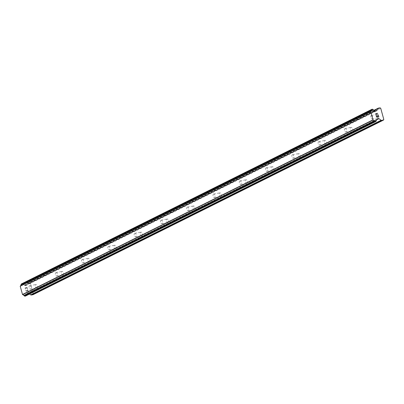 <?xml version="1.0" encoding="UTF-8"?>
<svg xmlns="http://www.w3.org/2000/svg" width="404" height="404" viewBox="0 0 404 404"><rect width="100%" height="100%" fill="white"/><g stroke="black" fill="none" stroke-linecap="round" stroke-linejoin="round"><path stroke-width="0.3" stroke-dasharray="2.02 1.52" d="M29.583 285.689A1.798 1 79.7 0 1 29.734 285.638A1.798 1 79.7 0 1 31.012 287.087A1.798 1 79.7 0 1 30.527 289.123A1.798 1 79.7 0 1 30.376 289.173A1.798 1 79.7 0 1 29.103 287.724A1.798 1 79.7 0 1 29.583 285.689M36.688 288.012A1.798 1 -100.3 0 0 37.168 285.976A1.798 1 -100.3 0 0 35.895 284.527A1.798 1 -100.3 0 0 35.739 284.578A1.798 1 -100.3 0 0 35.259 286.613A1.798 1 -100.3 0 0 36.532 288.062A1.798 1 -100.3 0 0 36.688 288.012M55.863 272.594A1.798 1 79.7 0 1 56.02 272.543A1.798 1 79.7 0 1 57.292 273.993A1.798 1 79.7 0 1 56.812 276.028A1.798 1 79.7 0 1 56.656 276.078A1.798 1 79.7 0 1 55.383 274.629A1.798 1 79.7 0 1 55.863 272.594M62.968 274.917A1.798 1 -100.3 0 0 63.453 272.877A1.798 1 -100.3 0 0 62.176 271.427A1.798 1 -100.3 0 0 62.024 271.483A1.798 1 -100.3 0 0 61.539 273.518A1.798 1 -100.3 0 0 62.817 274.967A1.798 1 -100.3 0 0 62.968 274.917M82.148 259.499A1.798 1 79.7 0 1 82.3 259.449A1.798 1 79.7 0 1 83.578 260.898A1.798 1 79.7 0 1 83.093 262.933A1.798 1 79.7 0 1 82.941 262.984A1.798 1 79.7 0 1 81.669 261.534A1.798 1 79.7 0 1 82.148 259.499M89.254 261.822A1.798 1 -100.3 0 0 89.733 259.782A1.798 1 -100.3 0 0 88.461 258.333A1.798 1 -100.3 0 0 88.304 258.388A1.798 1 -100.3 0 0 87.825 260.423A1.798 1 -100.3 0 0 89.097 261.873A1.798 1 -100.3 0 0 89.254 261.822M108.429 246.405A1.798 1 79.7 0 1 108.585 246.354A1.798 1 79.7 0 1 109.858 247.803A1.798 1 79.7 0 1 109.378 249.839A1.798 1 79.7 0 1 109.221 249.889A1.798 1 79.7 0 1 107.949 248.44A1.798 1 79.7 0 1 108.429 246.405M115.534 248.723A1.798 1 -100.3 0 0 116.019 246.687A1.798 1 -100.3 0 0 114.741 245.238A1.798 1 -100.3 0 0 114.59 245.289A1.798 1 -100.3 0 0 114.105 247.329A1.798 1 -100.3 0 0 115.382 248.778A1.798 1 -100.3 0 0 115.534 248.723M134.714 233.31A1.798 1 79.7 0 1 134.865 233.26A1.798 1 79.7 0 1 136.143 234.709A1.798 1 79.7 0 1 135.658 236.744A1.798 1 79.7 0 1 135.507 236.794A1.798 1 79.7 0 1 134.234 235.345A1.798 1 79.7 0 1 134.714 233.31M141.819 235.628A1.798 1 -100.3 0 0 142.299 233.593A1.798 1 -100.3 0 0 141.026 232.143A1.798 1 -100.3 0 0 140.87 232.194A1.798 1 -100.3 0 0 140.39 234.234A1.798 1 -100.3 0 0 141.663 235.684A1.798 1 -100.3 0 0 141.819 235.628M160.994 220.215A1.798 1 79.7 0 1 161.151 220.165A1.798 1 79.7 0 1 162.423 221.614A1.798 1 79.7 0 1 161.943 223.649A1.798 1 79.7 0 1 161.787 223.7A1.798 1 79.7 0 1 160.514 222.251A1.798 1 79.7 0 1 160.994 220.215M168.099 222.533A1.798 1 -100.3 0 0 168.579 220.498A1.798 1 -100.3 0 0 167.306 219.049A1.798 1 -100.3 0 0 167.155 219.099A1.798 1 -100.3 0 0 166.67 221.134A1.798 1 -100.3 0 0 167.948 222.584A1.798 1 -100.3 0 0 168.099 222.533M187.279 207.121A1.798 1 79.7 0 1 187.431 207.07A1.798 1 79.7 0 1 188.708 208.52A1.798 1 79.7 0 1 188.224 210.555A1.798 1 79.7 0 1 188.072 210.605A1.798 1 79.7 0 1 186.799 209.156A1.798 1 79.7 0 1 187.279 207.121M194.385 209.439A1.798 1 -100.3 0 0 194.864 207.404A1.798 1 -100.3 0 0 193.592 205.954A1.798 1 -100.3 0 0 193.435 206.005A1.798 1 -100.3 0 0 192.955 208.04A1.798 1 -100.3 0 0 194.228 209.489A1.798 1 -100.3 0 0 194.385 209.439M213.559 194.026A1.798 1 79.7 0 1 213.716 193.971A1.798 1 79.7 0 1 214.989 195.42A1.798 1 79.7 0 1 214.509 197.46A1.798 1 79.7 0 1 214.352 197.511A1.798 1 79.7 0 1 213.08 196.061A1.798 1 79.7 0 1 213.559 194.026M220.665 196.344A1.798 1 -100.3 0 0 221.145 194.309A1.798 1 -100.3 0 0 219.872 192.859A1.798 1 -100.3 0 0 219.72 192.91A1.798 1 -100.3 0 0 219.236 194.945A1.798 1 -100.3 0 0 220.513 196.394A1.798 1 -100.3 0 0 220.665 196.344M239.845 180.931A1.798 1 79.7 0 1 239.996 180.876A1.798 1 79.7 0 1 241.274 182.325A1.798 1 79.7 0 1 240.789 184.365A1.798 1 79.7 0 1 240.638 184.416A1.798 1 79.7 0 1 239.36 182.967A1.798 1 79.7 0 1 239.845 180.931M246.95 183.249A1.798 1 -100.3 0 0 247.43 181.214A1.798 1 -100.3 0 0 246.157 179.765A1.798 1 -100.3 0 0 246.001 179.815A1.798 1 -100.3 0 0 245.521 181.851A1.798 1 -100.3 0 0 246.793 183.3A1.798 1 -100.3 0 0 246.95 183.249M266.125 167.832A1.798 1 79.7 0 1 266.281 167.781A1.798 1 79.7 0 1 267.554 169.231A1.798 1 79.7 0 1 267.074 171.266A1.798 1 79.7 0 1 266.918 171.321A1.798 1 79.7 0 1 265.645 169.872A1.798 1 79.7 0 1 266.125 167.832M273.23 170.155A1.798 1 -100.3 0 0 273.71 168.12A1.798 1 -100.3 0 0 272.437 166.67A1.798 1 -100.3 0 0 272.286 166.721A1.798 1 -100.3 0 0 271.801 168.756A1.798 1 -100.3 0 0 273.079 170.205A1.798 1 -100.3 0 0 273.23 170.155M292.41 154.737A1.798 1 79.7 0 1 292.562 154.687A1.798 1 79.7 0 1 293.839 156.136A1.798 1 79.7 0 1 293.354 158.171A1.798 1 79.7 0 1 293.203 158.222A1.798 1 79.7 0 1 291.925 156.777A1.798 1 79.7 0 1 292.41 154.737M299.516 157.06A1.798 1 -100.3 0 0 299.995 155.025A1.798 1 -100.3 0 0 298.723 153.576A1.798 1 -100.3 0 0 298.566 153.626A1.798 1 -100.3 0 0 298.086 155.661A1.798 1 -100.3 0 0 299.359 157.111A1.798 1 -100.3 0 0 299.516 157.06M318.69 141.642A1.798 1 79.7 0 1 318.847 141.592A1.798 1 79.7 0 1 320.12 143.041A1.798 1 79.7 0 1 319.64 145.076A1.798 1 79.7 0 1 319.483 145.127A1.798 1 79.7 0 1 318.211 143.678A1.798 1 79.7 0 1 318.69 141.642M325.796 143.965A1.798 1 -100.3 0 0 326.275 141.93A1.798 1 -100.3 0 0 325.003 140.481A1.798 1 -100.3 0 0 324.851 140.531A1.798 1 -100.3 0 0 324.367 142.567A1.798 1 -100.3 0 0 325.644 144.016A1.798 1 -100.3 0 0 325.796 143.965M344.976 128.548A1.798 1 79.7 0 1 345.127 128.497A1.798 1 79.7 0 1 346.405 129.947A1.798 1 79.7 0 1 345.92 131.982A1.798 1 79.7 0 1 345.768 132.032A1.798 1 79.7 0 1 344.491 130.583A1.798 1 79.7 0 1 344.976 128.548M352.076 130.871A1.798 1 -100.3 0 0 352.561 128.831A1.798 1 -100.3 0 0 351.288 127.381A1.798 1 -100.3 0 0 351.132 127.437A1.798 1 -100.3 0 0 350.652 129.472A1.798 1 -100.3 0 0 351.924 130.921A1.798 1 -100.3 0 0 352.076 130.871M371.256 115.453A1.798 1 79.7 0 1 371.412 115.403A1.798 1 79.7 0 1 372.685 116.852A1.798 1 79.7 0 1 372.205 118.887A1.798 1 79.7 0 1 372.049 118.938A1.798 1 79.7 0 1 370.776 117.488A1.798 1 79.7 0 1 371.256 115.453M378.361 117.776A1.798 1 -100.3 0 0 378.841 115.736A1.798 1 -100.3 0 0 377.568 114.287A1.798 1 -100.3 0 0 377.417 114.342A1.798 1 -100.3 0 0 376.932 116.377A1.798 1 -100.3 0 0 378.21 117.827A1.798 1 -100.3 0 0 378.361 117.776M25.245 287.946L26.068 287.794L25.245 287.946L25.588 289.178L25.245 287.946M26.068 287.794L26.255 288.471L26.068 287.794M26.391 288.446L26.204 287.774L26.391 288.446M26.204 287.774L27.028 287.623L26.209 287.769M27.028 287.623L27.366 288.86L27.028 287.623M27.507 288.835L27.119 287.436L25.063 287.81L25.452 289.203L25.068 287.81L27.124 287.436L27.507 288.835M25.876 290.38L25.841 290.633L25.876 290.38M25.841 290.633L25.967 291.097L25.846 290.633M26.866 291.304L27.159 290.895L26.871 291.304M27.159 290.895L27.689 290.016L27.164 290.895M27.689 290.016L28.048 291.329L27.689 290.016M28.184 291.304L27.73 289.653L26.644 291.294L25.982 290.622L26.28 290.234L26.103 291.057L26.644 291.294L27.735 289.648L28.189 291.304M33.032 294.698L33.365 294.036L30.3 282.916L29.654 282.431L27.876 282.755A0.853 0.702 63.5 0 0 27.447 283.083L26.346 285.274L376.462 110.827M25.533 296.016A0.343 0.283 63.5 0 0 25.624 295.809L25.629 295.657A0.343 0.283 63.5 0 1 25.77 295.415L25.861 295.369A0.343 0.283 63.5 0 0 26.008 295.092A1.369 1.121 63.5 0 1 26.674 293.935A0.343 0.283 63.5 0 0 26.967 293.718L27.058 293.536A0.343 0.283 63.5 0 1 27.23 293.405L28.32 293.203A0.343 0.283 63.5 0 1 28.548 293.264L29.558 294.021M26.346 285.274A0.343 0.283 63.5 0 1 26.174 285.406L25.078 285.603A0.343 0.283 63.5 0 1 24.856 285.542L24.674 285.406A0.343 0.283 63.5 0 0 24.301 285.315A1.369 1.121 63.5 0 1 23.089 284.497A0.343 0.283 63.5 0 0 22.811 284.295L22.705 284.285A0.343 0.283 63.5 0 1 22.447 284.113L22.361 283.977A0.343 0.283 63.5 0 0 22.038 283.81L21.513 283.906M376.109 115.413L376.488 116.812L378.548 116.438M376.341 114.216L375.634 113.706M33.365 294.036L383.8 119.433M26.967 293.718L377.402 119.114M26.674 293.935L376.907 119.433M24.301 285.315L374.735 110.711L24.321 285.3M24.674 285.406L375.114 110.807M29.654 282.431L380.088 107.833M30.3 282.916L380.735 108.312M28.548 293.264L376.538 119.882M28.32 293.203L376.685 119.635M27.23 293.405L377.548 118.862M27.058 293.536L377.493 118.933M26.008 295.092L376.442 120.488M25.861 295.369L376.18 120.826L25.866 295.369M25.77 295.415L376.2 120.816L25.77 295.415M25.629 295.657L376.063 121.059M25.624 295.809L376.058 121.21M21.159 284.562L371.599 109.964L21.165 284.562M22.038 283.81L372.478 109.206M22.361 283.977L372.796 109.378M22.447 284.113L372.882 109.509M22.705 284.285L373.139 109.681M22.811 284.295L373.245 109.691M23.089 284.497L373.523 109.893M24.856 285.542L375.291 110.943M25.078 285.603L375.518 110.999M26.174 285.406L376.609 110.802M27.447 283.083L373.963 110.433M27.876 282.755L378.311 108.151M29.734 285.638L35.895 284.527M56.02 272.543L62.176 271.427M82.3 259.449L88.461 258.333M108.585 246.354L114.741 245.238M134.865 233.26L141.026 232.143M161.151 220.165L167.306 219.049M187.431 207.07L193.592 205.954M213.716 193.971L219.872 192.859M239.996 180.876L246.157 179.765M266.281 167.781L272.437 166.67M292.562 154.687L298.723 153.576M318.847 141.592L325.003 140.481M345.127 128.497L351.288 127.381M371.412 115.403L377.568 114.287M372.049 118.938L378.21 117.827M345.768 132.032L351.924 130.921M319.483 145.127L325.644 144.016M293.203 158.222L299.359 157.111M266.918 171.321L273.079 170.205M240.638 184.416L246.793 183.3M214.352 197.511L220.513 196.394M188.072 210.605L194.228 209.489M161.787 223.7L167.948 222.584M135.507 236.794L141.663 235.684M109.221 249.889L115.382 248.778M82.941 262.984L89.097 261.873M56.656 276.078L62.817 274.967M30.376 289.173L36.532 288.062M27.164 293.425L377.604 118.821M26.831 293.915L376.74 119.574M26.568 293.976L377.003 119.377M20.362 286.002L370.796 111.398M26.235 285.386L376.669 110.782M27.719 282.805L373.857 110.348"/><path stroke-width="0.61" d="M29.558 294.021L30.694 294.87A0.853 0.702 63.5 0 0 31.254 295.021L33.032 294.698L383.467 120.094L381.689 120.417A0.853 0.702 -116.5 0 1 381.129 120.266L378.982 118.665A0.343 0.283 63.5 0 0 378.755 118.604L377.664 118.801A0.343 0.283 63.5 0 0 377.493 118.933L377.402 119.114A0.343 0.283 -116.5 0 1 377.109 119.332A1.369 1.121 63.5 0 0 376.442 120.488A0.343 0.283 -116.5 0 1 376.301 120.766L376.205 120.811A0.343 0.283 63.5 0 0 376.205 120.816A0.343 0.283 63.5 0 0 376.063 121.059L376.058 121.21A0.343 0.283 -116.5 0 1 375.856 121.473L375.326 121.569A0.343 0.283 -116.5 0 1 374.993 121.387L374.932 121.276A0.343 0.283 63.5 0 0 374.665 121.094L374.559 121.084A0.343 0.283 -116.5 0 1 374.276 120.882A1.369 1.121 63.5 0 0 373.084 120.064A0.343 0.283 -116.5 0 1 372.942 119.927L370.655 111.61A0.343 0.283 -116.5 0 1 370.71 111.438A1.369 1.121 63.5 0 0 371.357 110.287A0.343 0.283 -116.5 0 1 371.498 110.009L371.599 109.964A0.343 0.283 63.5 0 0 371.746 109.701L371.741 109.58A0.343 0.283 -116.5 0 1 371.948 109.302L372.478 109.206A0.343 0.283 -116.5 0 1 372.796 109.378L372.882 109.509A0.343 0.283 63.5 0 0 373.139 109.681L373.245 109.691A0.343 0.283 -116.5 0 1 373.523 109.893A1.369 1.121 63.5 0 0 374.735 110.711A0.343 0.283 -116.5 0 1 375.114 110.807L375.291 110.943A0.343 0.283 63.5 0 0 375.518 110.999L376.609 110.802A0.343 0.283 63.5 0 0 376.781 110.671L377.881 108.479A0.853 0.702 -116.5 0 1 378.311 108.151L380.088 107.833L380.735 108.312L383.8 119.433L383.467 120.094M370.71 111.438L20.271 286.037A0.343 0.283 63.5 0 0 20.215 286.209L22.508 294.526A0.343 0.283 63.5 0 0 22.649 294.662A1.369 1.121 63.5 0 1 23.841 295.481A0.343 0.283 63.5 0 0 24.119 295.688L24.225 295.693A0.343 0.283 63.5 0 1 24.498 295.88L24.558 295.986A0.343 0.283 63.5 0 0 24.891 296.167L25.417 296.071A0.343 0.283 63.5 0 0 25.533 296.016M20.442 285.956A1.369 1.121 63.5 0 0 20.922 284.886L371.357 110.287M21.064 284.608L371.498 110.009A0.343 0.283 -116.5 0 1 371.503 110.004L21.069 284.608A0.343 0.283 63.5 0 0 20.922 284.886M21.2 284.542A0.343 0.283 63.5 0 0 21.306 284.305L371.746 109.701M371.832 109.363L21.513 283.906A0.343 0.283 63.5 0 0 21.306 284.184L21.306 284.305M376.584 116.625L377.407 116.473L376.584 116.625L376.24 115.392L376.584 116.625M377.356 115.776L377.543 116.448L377.356 115.776M377.543 116.448L378.366 116.302L377.543 116.453M378.366 116.302L378.028 115.064L378.366 116.302M378.548 116.438L378.164 115.044L378.548 116.438L376.493 116.806L376.104 115.413M376.341 114.216L375.639 113.701L377.695 113.332L375.634 113.706M377.695 113.332L375.947 113.817L377.695 113.332M22.649 294.662L373.084 120.064M22.508 294.526L372.942 119.927M22.473 294.501L372.912 119.902M20.2 286.244L370.635 111.645M20.215 286.209L370.655 111.61M31.254 295.021L381.689 120.417M30.694 294.87L381.129 120.266M376.538 119.882L378.982 118.665M376.685 119.635L378.755 118.604M25.417 296.071L375.856 121.473M24.891 296.167L375.326 121.569M24.558 295.986L374.993 121.387M24.498 295.88L374.932 121.276M24.225 295.693L374.665 121.094M24.119 295.688L374.559 121.084M23.841 295.481L374.276 120.882M21.306 284.184L371.741 109.58M376.462 110.827L376.781 110.671M373.963 110.433L377.881 108.479M376.74 119.574L377.265 119.311M25.482 296.051L375.917 121.453M21.447 283.926L371.882 109.322M373.857 110.348L378.154 108.206"/></g></svg>
